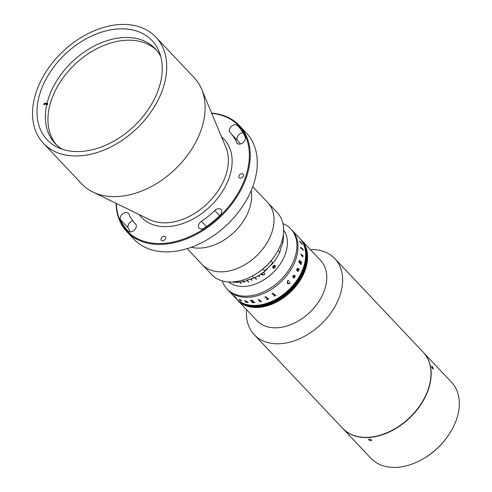 <?xml version="1.0" encoding="UTF-8"?>
<svg xmlns="http://www.w3.org/2000/svg" width="492" height="492" viewBox="0 0 492 492"><rect width="100%" height="100%" fill="white"/><g stroke="black" fill="none" stroke-linecap="round" stroke-linejoin="round"><path stroke-width="0.74" d="M116.303 203.442A76.678 52.939 -43.4 0 0 173.27 241.996A76.678 52.939 -43.4 0 0 245.957 175.712A76.678 52.939 -43.4 0 0 211.72 113.363M211.609 113.092A77.324 53.382 136.6 0 1 239.364 125.583A77.324 53.382 136.6 0 1 246.812 176.031A77.324 53.382 136.6 0 1 191.702 236.695A77.324 53.382 136.6 0 1 126.918 231.744A77.324 53.382 136.6 0 1 116.044 203.313M126.918 231.744L133.959 239.198A77.324 53.382 -43.4 0 0 208.35 239.026A77.324 53.382 -43.4 0 0 241.953 207.298A77.324 53.382 -43.4 0 0 253.847 183.485A77.324 53.382 -43.4 0 0 246.406 133.037L239.364 125.583M241.898 207.384A76.678 52.939 136.6 0 1 241.843 207.464A76.678 52.939 136.6 0 1 208.522 238.921A76.678 52.939 136.6 0 1 208.436 238.971M236.738 142.551A5.154 3.561 -43.4 0 0 237.218 143.283A5.154 3.561 -43.4 0 0 241.535 143.615A5.154 3.561 -43.4 0 0 245.213 139.568A5.154 3.561 -43.4 0 0 245.194 136.936A76.032 52.49 -43.4 0 0 238.11 126.13A76.032 52.49 -43.4 0 0 237.488 125.491A5.154 3.561 -43.4 0 0 231.308 126.512A5.154 3.561 -43.4 0 0 230.035 132.612A5.154 3.561 -43.4 0 0 230.078 132.655A65.725 45.375 136.6 0 1 230.613 133.203A65.725 45.375 136.6 0 1 236.738 142.551L237.919 143.805M219.789 215.601A5.154 3.561 -43.4 0 0 221.523 212.901A5.154 3.561 -43.4 0 0 221.031 209.537A5.154 3.561 -43.4 0 0 214.776 210.545A65.725 45.375 136.6 0 1 201.456 221.271A5.154 3.561 -43.4 0 0 199.168 228.177A5.154 3.561 -43.4 0 0 204.377 228.005A76.032 52.49 -43.4 0 0 219.789 215.601M161.136 238.645A2.706 1.87 136.6 0 1 163.067 236.523A2.706 1.87 136.6 0 1 165.337 236.695A2.706 1.87 136.6 0 1 165.595 238.46A2.706 1.87 136.6 0 1 163.664 240.582A2.706 1.87 136.6 0 1 161.401 240.41A2.706 1.87 136.6 0 1 161.136 238.645M128.154 231.154A5.154 3.561 -43.4 0 0 132.465 231.424A5.154 3.561 -43.4 0 0 136.1 227.402A5.154 3.561 -43.4 0 0 135.607 224.038A5.154 3.561 -43.4 0 0 135.564 223.995A65.725 45.375 136.6 0 1 135.029 223.442A65.725 45.375 136.6 0 1 128.904 214.094A5.154 3.561 -43.4 0 0 128.424 213.362A5.154 3.561 -43.4 0 0 122.711 213.903A5.154 3.561 -43.4 0 0 120.448 219.709A76.032 52.49 -43.4 0 0 127.533 230.52A76.032 52.49 -43.4 0 0 128.154 231.154M238.952 176.001A2.706 1.87 136.6 0 1 240.883 173.879A2.706 1.87 136.6 0 1 243.153 174.051A2.706 1.87 136.6 0 1 243.411 175.816A2.706 1.87 136.6 0 1 241.486 177.944A2.706 1.87 136.6 0 1 239.217 177.772A2.706 1.87 136.6 0 1 238.952 176.001M43.394 143.27L81.795 183.947A77.324 53.382 -43.4 0 0 92.859 192.021A77.324 53.382 -43.4 0 0 201.689 128.24A77.324 53.382 -43.4 0 0 201.671 89.292A77.324 53.382 -43.4 0 0 194.248 77.791L155.847 37.115A77.324 53.382 -43.4 0 0 91.057 32.164A77.324 53.382 -43.4 0 0 35.953 92.822A77.324 53.382 -43.4 0 0 43.394 143.27A77.324 53.382 -43.4 0 0 108.185 148.221A77.324 53.382 -43.4 0 0 163.289 87.564A77.324 53.382 -43.4 0 0 155.847 37.115M159.045 87.736A72.164 49.821 -43.4 0 0 152.096 40.651A72.164 49.821 -43.4 0 0 91.629 36.033A72.164 49.821 -43.4 0 0 40.196 92.65A72.164 49.821 -43.4 0 0 47.146 139.734A72.164 49.821 -43.4 0 0 107.613 144.353A72.164 49.821 -43.4 0 0 159.045 87.736M47.73 103.775A72.164 49.821 -43.4 0 0 47.441 104.802M130.208 231.96A76.032 52.49 136.6 0 1 128.129 227.845A5.154 3.561 136.6 0 1 132.803 220.803M240.52 143.978A65.725 45.375 -43.4 0 0 238.294 141.339L230.613 133.203M237.568 140.577A5.154 3.561 136.6 0 1 238.091 135.681A5.154 3.561 136.6 0 1 243.109 132.822M191.228 247.248A45.104 31.137 -43.4 0 0 233.872 232.402A45.104 31.137 -43.4 0 0 251.154 190.675M255.096 274.511A45.104 31.137 -43.4 0 0 274.696 256.006L274.253 256.658A42.527 29.36 136.6 0 1 255.772 274.106L255.096 274.511A45.104 31.137 -43.4 0 1 211.701 274.616L202.101 264.444A45.104 31.137 -43.4 0 0 208.196 268.983A45.104 31.137 -43.4 0 0 260.083 252.212A45.104 31.137 -43.4 0 0 267.691 202.519L252.74 186.683M274.696 256.006A45.104 31.137 -43.4 0 0 282.968 223.657A45.104 31.137 -43.4 0 0 277.291 212.692L267.691 202.519A45.104 31.137 -43.4 0 1 273.368 213.491A45.104 31.137 -43.4 0 1 249.493 261.713A45.104 31.137 -43.4 0 1 202.101 264.444L187.151 248.608M160.73 56.402A68.948 47.601 -43.4 0 0 155.343 48.782A68.948 47.601 -43.4 0 0 95.227 45.504A68.948 47.601 -43.4 0 0 47.115 103.092L47.755 103.769A68.948 47.601 -43.4 0 0 47.626 104.316A68.948 47.601 -43.4 0 0 47.496 104.858L46.857 104.181L43.591 104.599M156.585 50.172A68.948 47.601 -43.4 0 0 96.358 48.948A68.948 47.601 -43.4 0 0 49.544 106.346A68.948 47.601 -43.4 0 0 56.395 144.759M43.849 103.517L47.115 103.092M47.755 103.769L44.489 104.193M46.857 104.181A68.948 47.601 -43.4 0 0 55.073 143.443A68.948 47.601 -43.4 0 0 62.373 149.26M237.648 300.231A43.813 30.252 136.6 0 0 237.716 300.298L256.916 320.63A43.813 30.252 -43.4 0 0 292.555 323.927A43.813 30.252 -43.4 0 0 324.111 291.184A43.813 30.252 -43.4 0 0 320.636 260.477L301.436 240.139A43.813 30.252 136.6 0 1 304.573 244.438A43.813 30.252 136.6 0 1 287.469 294.763A43.813 30.252 136.6 0 1 237.716 300.298A43.813 30.252 -43.4 0 0 273.355 303.589A43.813 30.252 -43.4 0 0 304.911 270.846A43.813 30.252 -43.4 0 0 301.436 240.139L301.307 240.004A43.813 30.252 136.6 0 1 305.526 268.589A43.813 30.252 136.6 0 1 274.302 302.967A43.813 30.252 136.6 0 1 237.587 300.163A43.813 30.252 136.6 0 1 237.525 300.089M246.597 309.702A55.411 38.259 -43.4 0 0 254.241 334.695A55.411 38.259 -43.4 0 0 299.314 338.859A55.411 38.259 -43.4 0 0 339.228 297.451A55.411 38.259 -43.4 0 0 334.831 258.614A55.411 38.259 -43.4 0 0 310.317 249.549M254.241 334.695L342.58 428.268A55.411 38.259 -43.4 0 0 387.653 432.431A55.411 38.259 -43.4 0 0 427.566 391.023A55.411 38.259 -43.4 0 0 423.169 352.186L334.831 258.614M261.498 274.474L264.192 274.917L264.819 273.447L263.946 274.702L262.224 274.597L262.408 273.091L264.124 272.568A43.813 30.252 -43.4 0 0 264.007 272.697M300.477 239.124A43.813 30.252 136.6 0 1 300.538 239.192A43.813 30.252 136.6 0 1 304.757 267.777A43.813 30.252 136.6 0 1 273.534 302.149A43.813 30.252 136.6 0 1 236.818 299.345A43.813 30.252 136.6 0 1 236.757 299.277M300.348 238.989A43.813 30.252 136.6 0 1 300.409 239.057A43.813 30.252 136.6 0 1 304.628 267.642A43.813 30.252 136.6 0 1 273.404 302.014A43.813 30.252 136.6 0 1 236.689 299.21A43.813 30.252 136.6 0 1 236.627 299.142M301.116 239.801A43.813 30.252 136.6 0 1 301.178 239.868A43.813 30.252 136.6 0 1 305.397 268.454A43.813 30.252 136.6 0 1 274.173 302.832A43.813 30.252 136.6 0 1 237.458 300.022A43.813 30.252 136.6 0 1 237.396 299.954M301.245 239.936A43.813 30.252 136.6 0 1 301.307 240.004A43.813 30.252 136.6 0 1 304.443 244.303A43.813 30.252 136.6 0 1 287.346 294.628A43.813 30.252 136.6 0 1 237.587 300.163L237.328 299.886A43.813 30.252 136.6 0 1 237.267 299.819M300.987 239.665A43.813 30.252 136.6 0 1 301.055 239.733A43.813 30.252 136.6 0 1 305.268 268.318A43.813 30.252 136.6 0 1 274.044 302.697A43.813 30.252 136.6 0 1 237.328 299.886L237.206 299.751A43.813 30.252 136.6 0 1 237.138 299.683M300.858 239.53A43.813 30.252 136.6 0 1 300.926 239.598A43.813 30.252 136.6 0 1 305.145 268.183A43.813 30.252 136.6 0 1 273.915 302.562A43.813 30.252 136.6 0 1 237.206 299.751L237.076 299.616A43.813 30.252 136.6 0 1 237.009 299.548M300.606 239.26A43.813 30.252 136.6 0 1 300.667 239.327A43.813 30.252 136.6 0 1 304.886 267.912A43.813 30.252 136.6 0 1 273.663 302.285A43.813 30.252 136.6 0 1 236.947 299.48A43.813 30.252 136.6 0 1 236.886 299.413M300.729 239.395A43.813 30.252 136.6 0 1 300.797 239.463L300.538 239.192A43.813 30.252 136.6 0 1 304.757 267.777A43.813 30.252 136.6 0 1 273.534 302.149A43.813 30.252 136.6 0 1 236.818 299.345L236.566 299.075A43.813 30.252 136.6 0 1 236.498 299.007M301.307 240.004L300.797 239.463A43.813 30.252 136.6 0 1 305.015 268.048A43.813 30.252 136.6 0 1 273.786 302.42A43.813 30.252 136.6 0 1 237.076 299.616L236.818 299.345M300.667 239.327A43.813 30.252 136.6 0 1 304.886 267.912A43.813 30.252 136.6 0 1 273.663 302.285A43.813 30.252 136.6 0 1 236.947 299.48M300.926 239.598A43.813 30.252 136.6 0 1 305.145 268.183A43.813 30.252 136.6 0 1 273.915 302.562A43.813 30.252 136.6 0 1 237.206 299.751M300.797 239.463A43.813 30.252 136.6 0 1 305.015 268.048A43.813 30.252 136.6 0 1 273.786 302.42A43.813 30.252 136.6 0 1 237.076 299.616M301.178 239.868A43.813 30.252 136.6 0 1 305.397 268.454A43.813 30.252 136.6 0 1 274.173 302.832A43.813 30.252 136.6 0 1 237.458 300.022M301.055 239.733A43.813 30.252 136.6 0 1 305.268 268.318A43.813 30.252 136.6 0 1 274.044 302.697A43.813 30.252 136.6 0 1 237.328 299.886M300.218 238.848A43.813 30.252 136.6 0 1 300.286 238.915A43.813 30.252 136.6 0 1 304.505 267.507A43.813 30.252 136.6 0 1 273.275 301.879A43.813 30.252 136.6 0 1 236.566 299.075L236.437 298.939A43.813 30.252 136.6 0 1 236.369 298.872M300.089 238.712A43.813 30.252 136.6 0 1 300.157 238.78A43.813 30.252 136.6 0 1 304.376 267.371A43.813 30.252 136.6 0 1 273.146 301.744A43.813 30.252 136.6 0 1 236.437 298.939L236.308 298.804A43.813 30.252 136.6 0 1 236.246 298.736M299.966 238.577A43.813 30.252 136.6 0 1 300.028 238.645A43.813 30.252 136.6 0 1 304.247 267.236A43.813 30.252 136.6 0 1 273.017 301.608A43.813 30.252 136.6 0 1 236.308 298.804L236.178 298.669A43.813 30.252 136.6 0 1 236.117 298.601M299.837 238.442A43.813 30.252 136.6 0 1 299.899 238.509A43.813 30.252 136.6 0 1 304.118 267.101A43.813 30.252 136.6 0 1 272.894 301.473A43.813 30.252 136.6 0 1 236.178 298.669L236.049 298.533A43.813 30.252 136.6 0 1 235.988 298.466M300.538 239.192L300.157 238.78A43.813 30.252 136.6 0 1 304.376 267.371A43.813 30.252 136.6 0 1 273.146 301.744A43.813 30.252 136.6 0 1 236.437 298.939M300.157 238.78L300.028 238.645A43.813 30.252 136.6 0 1 304.247 267.236A43.813 30.252 136.6 0 1 273.017 301.608A43.813 30.252 136.6 0 1 236.308 298.804M299.708 238.306A43.813 30.252 136.6 0 1 299.769 238.374A43.813 30.252 136.6 0 1 303.988 266.965A43.813 30.252 136.6 0 1 272.765 301.338A43.813 30.252 136.6 0 1 236.049 298.533L235.92 298.398A43.813 30.252 136.6 0 1 235.859 298.33M299.579 238.171A43.813 30.252 136.6 0 1 299.646 238.239A43.813 30.252 136.6 0 1 303.865 266.83A43.813 30.252 136.6 0 1 272.636 301.202A43.813 30.252 136.6 0 1 235.92 298.398L235.797 298.263A43.813 30.252 -43.4 0 0 255.631 305.415A43.813 30.252 -43.4 0 0 297.758 279.044A43.813 30.252 -43.4 0 0 299.517 238.103A43.813 30.252 136.6 0 1 303.736 266.695A43.813 30.252 136.6 0 1 272.507 301.067A43.813 30.252 136.6 0 1 235.797 298.263L228.116 290.126A43.813 30.252 -43.4 0 0 264.825 292.931A43.813 30.252 -43.4 0 0 296.055 258.558A43.813 30.252 -43.4 0 0 291.836 229.967L290.76 228.829A43.813 30.252 -43.4 0 0 282.943 223.565M300.028 238.645L299.899 238.509A43.813 30.252 136.6 0 1 304.118 267.101A43.813 30.252 136.6 0 1 272.894 301.473A43.813 30.252 136.6 0 1 236.178 298.669M299.899 238.509L299.769 238.374A43.813 30.252 136.6 0 1 303.988 266.965A43.813 30.252 136.6 0 1 272.765 301.338A43.813 30.252 136.6 0 1 236.049 298.533M299.769 238.374L299.646 238.239A43.813 30.252 136.6 0 1 303.865 266.83A43.813 30.252 136.6 0 1 272.636 301.202A43.813 30.252 136.6 0 1 235.92 298.398M300.409 239.057A43.813 30.252 136.6 0 1 304.628 267.642A43.813 30.252 136.6 0 1 273.404 302.014A43.813 30.252 136.6 0 1 236.689 299.21M300.286 238.915A43.813 30.252 136.6 0 1 304.505 267.507A43.813 30.252 136.6 0 1 273.275 301.879A43.813 30.252 136.6 0 1 236.566 299.075M252.205 276.153L254.013 278.066A39.305 27.134 -43.4 0 0 258.534 275.631A39.305 27.134 -43.4 0 0 264.88 271.141L262.894 269.038M271.006 260.951L272.974 263.036A39.305 27.134 -43.4 0 0 275.612 259.505A39.305 27.134 -43.4 0 0 279.745 252.285L278.054 250.496M275.557 259.585A38.659 26.691 136.6 0 1 275.502 259.665A38.659 26.691 136.6 0 1 271.892 264.352L272.974 263.036M279.745 252.285L280.163 251.215A19.329 13.345 136.6 0 1 282.39 244.321L282.888 242.544A39.305 27.134 -43.4 0 0 283.33 234.745M264.88 271.141L266.16 270.09A19.329 13.345 136.6 0 1 271.892 264.352M281.848 241.443L282.888 242.544M233.368 281.91A39.305 27.134 -43.4 0 0 238.349 282.144L237.605 281.356M237.888 281.307L238.669 282.131A39.305 27.134 -43.4 0 0 244.069 281.442L242.784 280.089M238.768 282.088L238.349 282.144M238.491 281.947A38.659 26.691 136.6 0 1 238.171 281.953M244.069 281.442L245.84 280.938A19.329 13.345 136.6 0 1 252.888 278.546L254.013 278.066M266.16 270.09A38.659 26.691 136.6 0 1 258.7 275.526A38.659 26.691 136.6 0 1 258.62 275.575M254.844 277.66L256.344 279.253A37.89 26.156 -43.4 0 0 256.517 279.173M228.608 281.953A38.019 26.248 -43.4 0 0 261.031 281.492A38.019 26.248 -43.4 0 0 263.349 280.169A38.019 26.248 -43.4 0 0 279.874 264.573A38.019 26.248 -43.4 0 0 283.644 229.992M254.788 277.685L256.363 279.351A38.019 26.248 -43.4 0 0 256.584 279.241L255.01 277.58M250.612 279.019L251.843 280.329A38.019 26.248 -43.4 0 0 252.07 280.243L250.852 278.958M246.898 280.151A38.019 26.248 -43.4 0 0 250.563 278.97M246.873 280.422L248.595 282.248A38.019 26.248 -43.4 0 0 248.823 282.187L247.064 280.329M243.362 281.584L244.112 282.377A38.019 26.248 -43.4 0 0 244.327 282.34L243.571 281.541M239.715 282.064L240.994 283.417A38.019 26.248 -43.4 0 0 241.209 283.41L239.924 282.045M237.654 281.406A38.019 26.248 -43.4 0 0 237.987 281.406M236.271 282.15L236.75 282.654A38.019 26.248 -43.4 0 0 236.953 282.672L236.461 282.156M233.153 281.922L233.977 282.802A38.019 26.248 -43.4 0 0 234.167 282.845L233.294 281.916M275.256 265.828A1.611 1.15 -55.5 0 1 274.85 267.654A1.611 1.15 -55.5 0 1 273.226 268.189L272.845 267.783A1.611 1.15 -55.5 0 1 273.251 265.957A1.611 1.15 -55.5 0 1 274.874 265.428L275.256 265.828C275.415 267.494 274.739 268.275 273.226 268.189L273.005 268.017M246.947 280.385L248.595 282.248M279.813 264.653A37.374 25.799 136.6 0 1 279.757 264.739A37.374 25.799 136.6 0 1 263.521 280.071A37.374 25.799 136.6 0 1 263.435 280.12M272.845 267.783C272.728 266.154 273.404 265.366 274.874 265.428L275.096 265.594M262.181 274.518L262.371 273.011L264.081 272.494M264.149 274.837L264.776 273.368M261.738 274.813L264.192 274.917M264.585 270.834A38.019 26.248 -43.4 0 0 272.673 262.716M258.571 275.606L259.53 276.621A38.019 26.248 -43.4 0 0 259.745 276.492L258.786 275.477M261.455 273.743L261.775 274.899M264.124 272.568L263.318 272.396M222.236 280.883A43.813 30.252 -43.4 0 0 227.033 288.982A43.813 30.252 -43.4 0 0 263.749 291.787A43.813 30.252 -43.4 0 0 294.972 257.414A43.813 30.252 -43.4 0 0 290.76 228.829M272.008 293.921L271.922 293.829A43.813 30.252 -43.4 0 0 272.174 293.681L272.832 293.14A43.813 30.252 -43.4 0 0 272.875 293.115L275.323 295.366A43.813 30.252 -43.4 0 0 275.846 295.04L275.944 295.138A43.8 30.24 -43.4 0 1 274.155 296.19L274.069 296.098A43.813 30.252 -43.4 0 0 274.597 295.797L272.531 293.613A43.8 30.24 -43.4 0 1 272.008 293.921M246.32 302.131L246.609 302.266A43.813 30.252 -43.4 0 0 246.707 302.285L246.806 302.383A43.813 30.252 -43.4 0 1 245.951 302.236L245.859 302.137A43.813 30.252 -43.4 0 0 245.957 302.156L244.758 300.821A43.813 30.252 -43.4 0 1 244.579 300.79L244.487 300.686A43.813 30.252 -43.4 0 0 244.635 300.717L244.948 300.717A43.813 30.252 -43.4 0 0 244.991 300.723L246.879 301.448L248.005 302.457A43.813 30.252 -43.4 0 0 248.109 302.469L248.202 302.568A43.813 30.252 -43.4 0 1 247.328 302.463L247.236 302.365A43.813 30.252 -43.4 0 0 247.341 302.377L245.822 300.963L245.416 301.172L246.32 302.131M240.871 300.772L239.844 300.089L240.416 299.825L239.149 299.284L239.592 299.253L241.744 300.846A43.813 30.252 -43.4 0 0 241.83 300.876L240.871 300.772M236.191 297.912L233.841 295.674M252.568 302.629L252.568 302.635A43.813 30.252 -43.4 0 1 252.439 302.642L252.537 302.74A43.813 30.252 -43.4 0 0 253.085 302.721A43.813 30.252 -43.4 0 0 253.515 302.703L253.423 302.605A43.813 30.252 -43.4 0 1 253.294 302.611L252.082 301.528A43.813 30.252 -43.4 0 0 252.537 301.51L254.419 302.642A43.813 30.252 -43.4 0 0 255.028 302.586L254.93 302.488A43.813 30.252 -43.4 0 1 254.801 302.5L252.888 301.467L253.103 300.79L252.906 301.467M250.311 300.366L250.391 300.452A43.8 30.24 -43.4 0 0 250.514 300.452L252.648 302.512L250.514 300.464A43.813 30.252 -43.4 0 1 250.391 300.464L250.293 300.366A43.813 30.252 -43.4 0 0 250.846 300.348A43.813 30.252 -43.4 0 0 251.529 300.317L253.103 300.79M227.033 288.982L228.116 290.126A43.813 30.252 -43.4 0 0 247.95 297.279A43.813 30.252 -43.4 0 0 290.077 270.907A43.813 30.252 -43.4 0 0 291.836 229.967L299.646 238.239M245.877 302.143L245.957 302.229A43.8 30.24 -43.4 0 0 246.787 302.371M247.347 302.365L246.547 301.35L245.422 301.159M248.189 302.555A43.8 30.24 -43.4 0 1 247.335 302.451L247.255 302.365M245.293 301.024L245.76 300.858M245.963 302.149L244.764 300.809A43.8 30.24 -43.4 0 1 244.585 300.778L244.506 300.692M300.932 248.263A43.8 30.24 -43.4 0 0 300.901 247.802L300.993 247.716M303.078 250.539A43.8 30.24 -43.4 0 0 302.943 248.915L302.863 248.829M300.692 247.132L302.9 249.296M302.826 249.376L302.912 249.296A43.813 30.252 -43.4 0 0 302.863 248.811L302.955 248.909A43.813 30.252 -43.4 0 1 303.09 250.551L302.998 250.453A43.813 30.252 -43.4 0 0 302.967 249.967L300.913 247.796A43.813 30.252 -43.4 0 1 300.944 248.282L300.852 248.177A43.813 30.252 -43.4 0 0 300.84 247.943L300.692 247.156A43.813 30.252 -43.4 0 0 300.686 247.113L302.826 249.376M294.345 277.463L294.69 276.492L294.068 275.827L293.693 277.611L294.345 277.463M295.095 275.625L295.182 276.381L294.413 277.605L293.484 277.998L293.835 275.575L293.201 275.791L292.771 276.984L293.097 275.704L294.038 275.274L295.145 276.19M293.878 275.163L294.911 276.197L295.034 275.729A43.813 30.252 -43.4 0 0 295.102 275.631L295.188 276.387L294.782 276.59M292.998 276.615L292.783 276.99M293.822 275.569L293.189 275.784L293.048 276.947M294.788 276.59L294.413 277.605M289.88 281.978L289.653 283.656L287.426 283.638L287.439 281.135L288.084 280.391L288.792 280.827L287.488 281.283L287.765 283.269L289.585 283.54L289.886 281.984L289.659 283.663L287.42 283.632M294.425 277.605L293.49 278.005M297.795 268.669L297.26 268.761L297.174 269.856L298.293 270.723A43.813 30.252 -43.4 0 0 298.349 270.606L298.447 270.705A43.813 30.252 -43.4 0 1 297.961 271.652L297.869 271.553A43.813 30.252 -43.4 0 0 297.931 271.443L296.694 270.01A43.813 30.252 -43.4 0 1 296.596 270.206L296.498 270.108A43.813 30.252 -43.4 0 0 296.584 269.942L296.738 269.456A43.813 30.252 -43.4 0 0 296.762 269.407L297.057 269.721L297.193 268.632L298.004 268.404L299.031 269.185A43.813 30.252 -43.4 0 0 299.081 269.075L299.173 269.173A43.813 30.252 -43.4 0 1 298.73 270.126L298.638 270.028A43.813 30.252 -43.4 0 0 298.687 269.911L297.808 268.669L297.273 268.761L297.186 269.856L298.287 270.717M299.653 260.225L300.354 261.83L301.651 262.045A43.813 30.252 -43.4 0 0 301.688 261.916L301.78 262.015A43.813 30.252 -43.4 0 1 301.608 262.63L300.243 262.224A43.813 30.252 -43.4 0 1 300.108 262.691L301.196 263.583A43.813 30.252 -43.4 0 0 301.239 263.454L301.332 263.552A43.813 30.252 -43.4 0 1 300.999 264.567L300.907 264.468A43.813 30.252 -43.4 0 0 300.95 264.339L298.896 262.162A43.813 30.252 -43.4 0 1 298.853 262.291L298.761 262.193A43.813 30.252 -43.4 0 0 299.173 260.92L300.009 260.409L300.341 261.83L301.639 262.052M300.624 253.94L300.969 254.303L300.624 253.94M301.621 255.2L301.479 255.28A43.813 30.252 -43.4 0 1 301.411 255.748L301.319 255.649A43.813 30.252 -43.4 0 0 301.35 255.428L301.35 254.616A43.813 30.252 -43.4 0 0 301.356 254.567L302.838 255.914A43.813 30.252 -43.4 0 0 302.887 255.446L302.98 255.545A43.813 30.252 -43.4 0 1 302.783 257.199L302.691 257.101A43.813 30.252 -43.4 0 0 302.752 256.627L301.621 255.2M299.745 241.8L299.456 241.086A43.813 30.252 -43.4 0 0 299.443 241.049L301.627 243.251A43.813 30.252 -43.4 0 0 301.473 242.82L301.565 242.919A43.813 30.252 -43.4 0 1 302.051 244.389L301.959 244.29A43.813 30.252 -43.4 0 0 301.824 243.847L299.769 241.683A43.813 30.252 -43.4 0 1 299.905 242.113L299.812 242.015A43.813 30.252 -43.4 0 0 299.745 241.8M258.515 299.21L258.86 299.567L258.515 299.21M259.346 300.329L259.02 300.255A43.813 30.252 -43.4 0 1 258.528 300.366L258.435 300.268A43.813 30.252 -43.4 0 0 258.669 300.218L259.321 299.942A43.813 30.252 -43.4 0 0 259.37 299.929L261.043 301.43A43.813 30.252 -43.4 0 0 261.535 301.301L261.627 301.399A43.813 30.252 -43.4 0 1 259.899 301.817L259.807 301.719A43.813 30.252 -43.4 0 0 260.299 301.608L259.346 300.329M265.059 297.15L265.742 296.738A43.813 30.252 -43.4 0 0 265.791 296.713L268.238 298.995A43.813 30.252 -43.4 0 0 268.786 298.761L268.878 298.859A43.813 30.252 -43.4 0 1 267.033 299.628L266.941 299.53A43.813 30.252 -43.4 0 0 267.488 299.308L265.428 297.137A43.813 30.252 -43.4 0 1 264.887 297.353L264.794 297.254A43.813 30.252 -43.4 0 0 265.059 297.15M274.062 296.104L274.155 296.202A43.813 30.252 -43.4 0 0 275.944 295.138M274.597 295.797L272.537 293.626A43.813 30.252 -43.4 0 1 272.008 293.927L271.916 293.829M288.786 280.821L287.482 281.276L288.084 283.57M297.955 271.645A43.8 30.24 -43.4 0 0 298.435 270.705L298.349 270.612M298.724 270.12A43.8 30.24 -43.4 0 0 299.167 269.173L299.081 269.081M297.672 268.202L299.019 269.185M300.163 262.119L299.917 260.865L299.216 261.172A43.813 30.252 -43.4 0 1 299.142 261.406L300.015 262.587A43.813 30.252 -43.4 0 0 300.163 262.119M299.905 260.865L299.21 261.172A43.8 30.24 -43.4 0 1 299.136 261.406L300.003 262.593A43.8 30.24 -43.4 0 0 300.009 262.58M300.993 264.561A43.8 30.24 -43.4 0 0 301.319 263.558L301.233 263.466M300.243 262.224A43.8 30.24 -43.4 0 1 300.102 262.691L301.184 263.583M301.596 262.623A43.8 30.24 -43.4 0 0 301.768 262.015L301.682 261.922M299.886 242.095A43.8 30.24 -43.4 0 0 299.757 241.689L299.806 241.621M302.033 244.37A43.8 30.24 -43.4 0 0 301.553 242.925L301.485 242.851M299.45 241.074L301.614 243.257M235.096 296.756L233.682 295.624M240.809 300.686L241.277 300.747L240.656 300.083L240.096 300.182L240.809 300.686M240.822 300.673L241.283 300.735L240.662 300.077L240.102 300.169M241.836 300.87L240.883 300.76L239.69 299.8M240.545 299.966L239.598 299.241M252.451 301.405L252.71 300.858L251.473 300.421A43.813 30.252 -43.4 0 1 251.246 300.434L251.99 301.43A43.813 30.252 -43.4 0 0 252.451 301.405L252.716 300.846L251.48 300.409A43.8 30.24 -43.4 0 1 251.246 300.421L251.166 300.538M253.503 302.691A43.8 30.24 -43.4 0 1 252.537 302.728L252.458 302.642M255.016 302.58A43.8 30.24 -43.4 0 1 254.425 302.629L252.537 301.498A43.8 30.24 -43.4 0 1 252.088 301.516L252.095 301.528M260.299 301.596L259.02 300.249A43.8 30.24 -43.4 0 1 258.534 300.36L258.448 300.268M261.621 301.393A43.8 30.24 -43.4 0 1 259.899 301.805L259.813 301.719M267.488 299.302L265.428 297.125A43.8 30.24 -43.4 0 1 264.887 297.346L264.801 297.254M268.872 298.853A43.8 30.24 -43.4 0 1 267.033 299.616L266.947 299.523M272.746 267.058L273.939 266.436L273.933 265.446M272.789 267.648A1.587 1.132 124.5 0 0 274.272 266.535A1.587 1.132 124.5 0 0 274.388 265.329M368.779 439.928C368.625 438.821 369.504 438.784 371.429 439.817C371.571 440.967 370.685 441.004 368.779 439.928L368.569 439.387M371.429 439.817L371.632 440.377M342.678 428.372A55.411 38.259 -43.4 0 0 342.77 428.471L370.943 458.316A55.411 38.259 -43.4 0 0 424.264 458.187A55.411 38.259 -43.4 0 0 448.341 435.451A55.411 38.259 -43.4 0 0 456.871 418.391A55.411 38.259 -43.4 0 0 451.533 382.235L423.36 352.389A55.411 38.259 -43.4 0 0 423.261 352.29M342.77 428.471A55.411 38.259 -43.4 0 0 389.203 432.019A55.411 38.259 -43.4 0 0 428.698 388.545A55.411 38.259 -43.4 0 0 423.36 352.389M448.341 435.451L447.898 436.103A52.835 36.476 136.6 0 1 424.934 457.781L424.264 458.187M432.689 368.797C431.49 366.921 431.306 366.146 432.13 366.478C433.366 368.33 433.557 369.105 432.689 368.797L433.175 369.055M431.656 366.214L432.13 366.478M221.554 136.905A56.826 39.231 136.6 0 1 229.616 176.388A56.826 39.231 136.6 0 1 186.911 221.953A56.826 39.231 136.6 0 1 139.248 214.61M92.859 192.021L149.476 219.592A54.335 37.515 -43.4 0 0 225.957 174.771A54.335 37.515 -43.4 0 0 225.939 147.403L201.671 89.292M120.448 219.709L128.129 227.845M201.456 221.271L206.468 226.584M214.776 210.545L219.66 215.724M237.488 125.491L238.712 126.782M135.029 223.442L135.749 224.204"/></g></svg>
